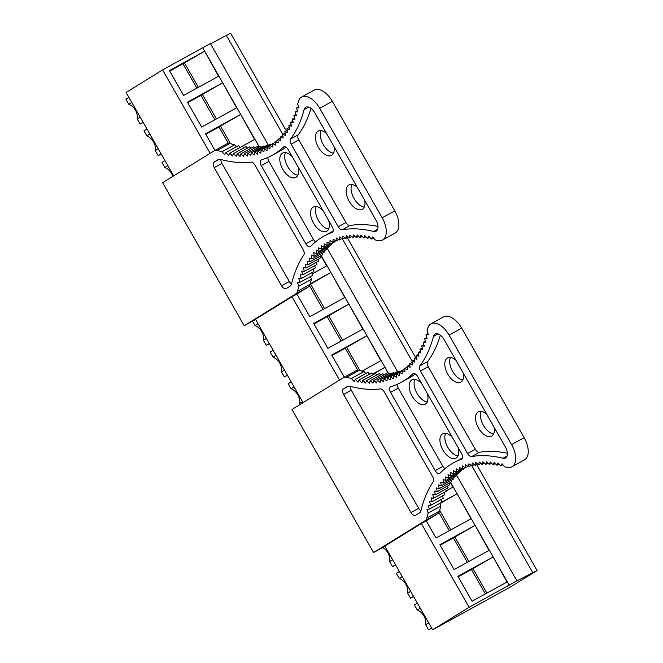 <?xml version="1.0" encoding="UTF-8"?>
<svg xmlns="http://www.w3.org/2000/svg" width="663" height="663" viewBox="0 0 663 663"><rect width="100%" height="100%" fill="white"/><g stroke="black" fill="none" stroke-linecap="round" stroke-linejoin="round"><path stroke-width="0.99" d="M128.904 97.362L125.92 99.201L128.804 104.265L131.788 102.417M143.183 122.398L140.117 124.089L137.224 119.033L140.208 117.185M140.117 124.089L143.1 122.249M158.242 148.794L155.258 150.642A12.423 10.393 58.3 0 0 146.838 135.874L143.946 130.81L146.929 128.97M146.838 135.874L149.813 134.025M155.258 150.642L158.142 155.697L161.126 153.857M164.963 160.579L161.979 162.418L164.863 167.482L167.847 165.642M252.512 321.141L255.015 325.533L257.998 323.693M269.393 343.674L266.327 345.357L263.435 340.301L266.418 338.453M266.327 345.357L269.311 343.517M284.452 370.07L281.468 371.91A12.423 10.393 58.3 0 0 273.04 357.142L270.156 352.078L273.139 350.238M273.04 357.142L276.023 355.302M281.468 371.91L284.352 376.974L287.336 375.125M302.477 401.679L299.494 403.518A12.423 10.393 58.3 0 0 291.074 388.75L288.19 383.695L291.173 381.847M291.074 388.75L294.057 386.91M299.494 403.518L300.057 404.505M392.629 559.729L389.645 561.569L392.537 566.633L395.521 564.785M410.662 591.338L407.679 593.178A12.423 10.393 58.3 0 0 399.25 578.409L396.366 573.354L399.35 571.506M399.25 578.409L402.234 576.57M407.679 593.178L410.563 598.241L413.546 596.393M417.383 603.115L414.4 604.963L417.284 610.018L420.267 608.178M431.663 628.159L428.596 629.85L425.704 624.786L428.688 622.947M428.596 629.85L431.58 628.01M137.224 119.033A12.423 10.393 58.3 0 0 128.804 104.265M161.217 154.007L158.142 155.697M172.803 176.391A12.423 10.393 58.3 0 0 164.863 167.482M263.435 340.301A12.423 10.393 58.3 0 0 255.015 325.533M287.427 375.283L284.352 376.974M389.645 561.569A12.423 10.393 58.3 0 0 382.667 547.514M395.604 564.942L392.537 566.633M413.637 596.551L410.563 598.241M425.704 624.786A12.423 10.393 58.3 0 0 417.284 610.018M210.569 43.824L230.575 33.15L286.308 130.868M347.23 237.669L415.676 357.672M476.589 464.465L537.08 570.52L510.377 587.02L432.624 629.833L469.114 607.291L514.985 581.882L537.08 570.52M173.673 175.852L126.111 92.472L162.601 69.922L210.171 153.31M362.794 329.113L345.067 297.339L309.828 316.74L296.875 294.024L291.969 296.726L339.531 380.114M432.624 629.833L384.847 546.072L421.337 523.53L469.114 607.291M291.969 296.726L255.479 319.268L303.041 402.656M162.601 69.922L210.395 43.518L268.465 145.321M226.373 35.462L282.778 134.357M342.514 239.094L412.137 361.161M471.882 465.898L532.878 572.832M236.583 107.845L218.856 76.071L183.618 95.472L169.421 70.585L204.66 51.175L202.745 47.819M421.337 523.53L426.243 520.828L436.039 538.008L471.277 518.607L475.114 525.328L439.876 544.729L454.072 569.616L489.311 550.215L493.139 556.937L457.901 576.338L472.097 601.233L507.336 581.824L509.259 585.189M446.191 490.877L453.252 486.998L457.08 493.72L441.914 502.073M362.023 371.073L381.126 360.556L384.963 367.277L372.705 374.023M344.312 377.197L331.699 355.07L366.929 335.669L363.1 328.947L327.862 348.348L313.665 323.461L348.904 304.06L363.1 328.947M312.124 273.943L327.041 265.73L330.87 272.443L310.276 283.789M243.918 147.832L242.368 146.191L254.915 139.288L258.752 146.009L257.203 146.863M214.945 150.393L205.489 133.802L240.719 114.401L236.89 107.679L201.651 127.081L187.455 102.193L222.693 82.784L236.89 107.679M507.029 581.998L493.139 556.937L507.336 581.824M486.866 593.095L472.918 568.639L492.841 557.119M485.357 593.932L471.451 569.55L472.918 568.639M458.191 576.851L471.451 569.55M489.004 550.389L475.114 525.328L489.311 550.215M468.84 561.486L454.884 537.03L474.816 525.51M467.324 562.323L453.417 537.942L454.884 537.03M440.166 545.235L453.417 537.942M470.97 518.773L457.08 493.72L471.277 518.607M439.934 503.64L456.782 493.902M450.807 529.878L439.685 510.386M449.299 530.715L438.947 512.565M452.937 487.164L450.293 482.523M388.402 374.015L384.963 367.277L388.709 373.849M372.913 374.255L384.664 367.459M380.819 360.73L366.929 335.669L381.126 360.556M359.901 370.509L346.708 347.371L366.631 335.851M357.705 370.136L345.241 348.282L346.708 347.371M331.981 355.575L345.241 348.282M342.63 340.218L328.674 315.762L348.605 304.242M341.113 341.055L327.207 316.665L328.674 315.762M313.955 323.967L327.207 316.665M344.76 297.505L330.87 272.443L345.067 297.339M324.597 308.61L310.649 284.154L330.572 272.634M310.118 284.477L310.649 284.154M323.088 309.439L309.58 285.77M326.726 265.896L320.925 255.719M259.034 147.211L258.752 146.009L259.341 147.045M257.244 146.888L258.454 146.191M254.609 139.454L240.719 114.401L254.915 139.288M230.533 143.705L220.497 126.103L240.42 114.583M228.345 143.341L219.03 127.006L220.497 126.103M205.77 134.307L219.03 127.006M216.42 118.95L202.464 94.494L222.395 82.974M214.903 119.779L200.997 95.397L202.464 94.494M187.745 102.699L200.997 95.397M218.55 76.237L204.66 51.175L218.856 76.071M198.386 87.342L184.438 62.886L204.361 51.366M196.878 88.171L182.971 63.789L184.438 62.886M169.711 71.09L182.971 63.789M348.216 237.122L345.779 238.465L342.953 236.177L342.415 239.144L339.58 236.964L339.141 240.014L336.298 237.951L335.959 241.083L333.108 239.136L332.867 242.335L330.017 240.503L329.867 243.777L327.025 242.061L326.975 245.409L324.132 243.81L324.19 247.216L321.356 245.749L321.505 249.213L318.688 247.863L318.936 251.385L316.127 250.166L316.483 253.738L313.69 252.644L314.146 256.266L311.378 255.296L311.925 258.96L309.182 258.122L309.828 261.827L307.118 261.123L307.864 264.852L305.179 264.28L306.016 268.043L303.372 267.603L304.309 271.382L301.698 271.076L302.726 274.88L300.157 274.714L301.275 278.526L298.756 278.493L299.966 282.322L297.496 282.413L298.798 286.25A173.839 95.099 61.2 0 0 297.546 291.239A9.555 5.229 61.2 0 1 295.955 293.75L244.208 325.715L255.578 319.45M244.208 325.715L162.626 182.681L214.364 150.716A9.597 5.254 61.2 0 1 214.489 150.642A9.597 5.254 61.2 0 1 217.257 150.46L229.862 143.515A9.597 5.254 61.2 0 0 227.102 143.697A9.597 5.254 61.2 0 0 226.978 143.772L214.613 150.576M267.968 145.595L267.305 145.098L254.7 152.042L257.534 154.181L257.94 151.114L260.791 153.145L261.106 149.995L263.949 151.91L264.164 148.686L267.015 150.493L267.131 147.194L269.982 148.877L269.998 145.512L272.841 147.078L272.758 143.647L275.584 145.089L275.402 141.609L278.228 142.918L277.946 139.379L280.747 140.564L280.366 136.984L283.151 138.037L282.67 134.407L285.43 135.335L284.858 131.664L287.593 132.467L286.913 128.755L289.623 129.426L288.853 125.68L291.521 126.219L290.659 122.448L293.295 122.854L292.333 119.058L294.927 119.332L293.875 115.519L296.427 115.66L295.284 111.84L297.795 111.84L296.56 108.011L299.013 107.878L297.695 104.041A173.839 95.099 61.2 0 0 298.209 102.011A19.111 10.451 61.2 0 1 301.599 97.055A19.111 10.451 61.2 0 1 319.715 108.293L382.186 217.804A19.111 10.451 61.2 0 1 382.501 240.047A19.111 10.451 61.2 0 1 377.181 240.47A173.839 95.099 61.2 0 0 375.225 239.965L372.623 236.915L371.33 239.103L368.694 236.136L367.493 238.431L364.816 235.556L363.714 237.951L361.004 235.166L359.984 237.669L357.249 234.975L356.321 237.578L353.561 234.984L352.733 237.677L349.948 235.183L349.219 237.976L346.409 235.58L345.771 238.465M301.599 97.055L314.212 90.11A19.111 10.451 61.2 0 1 332.329 101.348L394.792 210.859A19.111 10.451 61.2 0 1 395.107 233.103L382.501 240.047M297.546 291.239L310.16 284.294A9.555 5.229 61.2 0 1 308.56 286.806L296.875 294.024M229.862 143.515A173.839 95.099 61.2 0 0 234.669 144.766L222.055 151.703A173.839 95.099 61.2 0 1 217.257 150.46M222.055 151.703L224.666 154.728L225.926 152.515L238.539 145.57L240.18 147.393M234.669 144.766L236.384 146.755M310.16 284.294A173.839 95.099 61.2 0 1 311.403 279.305L298.798 286.25M299.974 282.322L312.58 275.377L311.751 272.766M310.466 276.537L311.403 279.305M261.512 147.186L260.551 146.374L247.945 153.319L250.747 155.681L251.36 152.772L254.186 155.026L254.691 152.042M242.368 146.191L229.754 153.136L232.44 155.979L233.525 153.559L236.235 156.319L237.23 153.783L239.973 156.451L240.868 153.824L243.644 156.393L244.44 153.667L247.233 156.137L247.937 153.319M225.926 152.515L228.578 155.449L229.754 153.128M214.091 162.112A4.774 2.611 61.2 0 0 214.232 167.631L281.618 285.778A4.774 2.611 61.2 0 0 286.151 288.587A4.774 2.611 61.2 0 0 286.209 288.546L290.038 286.184A9.555 5.229 61.2 0 0 291.612 283.764A183.626 100.461 61.2 0 1 303.853 254.89A4.774 2.611 61.2 0 0 303.248 249.827L254.907 165.087A4.774 2.611 61.2 0 0 250.929 162.103A183.626 100.461 61.2 0 1 220.713 159.46A9.555 5.229 61.2 0 0 218.044 159.667A9.555 5.229 61.2 0 0 217.92 159.742L214.091 162.112L219.146 159.319M283.416 147.07A183.386 100.328 61.2 0 1 271.963 155.44A183.386 100.328 61.2 0 1 261.404 159.899A4.774 2.611 61.2 0 0 261.131 160.015A4.774 2.611 61.2 0 0 261.205 165.576L305.842 243.835A4.774 2.611 61.2 0 0 310.375 246.644A4.774 2.611 61.2 0 0 310.723 246.371A183.386 100.328 61.2 0 1 324.224 235.97A183.386 100.328 61.2 0 1 332.088 232.406A4.774 2.611 61.2 0 0 332.296 232.315A4.774 2.611 61.2 0 0 332.221 226.754L288.239 149.664A4.774 2.611 61.2 0 0 283.714 146.855A4.774 2.611 61.2 0 0 283.416 147.07L284.054 146.714M338.238 226.771L291.115 144.153A4.774 2.611 61.2 0 1 290.551 139.023A183.386 100.328 61.2 0 0 304.077 109.644A9.555 5.229 61.2 0 1 305.751 107.257A9.555 5.229 61.2 0 1 314.809 112.876L375.971 220.099A9.555 5.229 61.2 0 1 376.128 231.221A9.555 5.229 61.2 0 1 373.559 231.453A183.386 100.328 61.2 0 0 342.299 229.738A4.774 2.611 61.2 0 1 338.238 226.771L345.945 222.519A4.774 2.611 -118.8 0 0 350.006 225.495L342.299 229.738M220.936 159.518A4.774 2.611 -118.8 0 0 221.939 163.388L289.325 281.535A4.774 2.611 -118.8 0 0 291.554 284.004M333.141 231.08A183.386 100.328 -118.8 0 0 331.931 231.727L324.224 235.97M267.91 157.463A4.774 2.611 -118.8 0 0 268.913 161.333L313.549 239.592A4.774 2.611 -118.8 0 0 315.538 241.896M271.963 155.44L279.67 151.197A183.386 100.328 -118.8 0 0 285.96 147.153M378.001 226.456A183.386 100.328 -118.8 0 0 350.006 225.495M345.945 222.519L298.822 139.91A4.774 2.611 -118.8 0 1 298.259 134.78A183.386 100.328 -118.8 0 0 310.964 108.359M326.494 133.371A13.857 7.575 -118.8 0 0 318.124 131.117A13.857 7.575 -118.8 0 0 317.942 131.224A13.857 7.575 -118.8 0 0 318.257 147.07A13.857 7.575 -118.8 0 0 331.492 155.382A13.857 7.575 -118.8 0 0 331.666 155.283A13.857 7.575 -118.8 0 0 333.953 146.44M357.258 187.297A13.857 7.575 -118.8 0 0 348.887 185.043A13.857 7.575 -118.8 0 0 348.705 185.151A13.857 7.575 -118.8 0 0 349.02 200.997A13.857 7.575 -118.8 0 0 362.247 209.309A13.857 7.575 -118.8 0 0 362.429 209.21A13.857 7.575 -118.8 0 0 364.708 200.367M334.094 241.763L334.119 242.268L321.514 249.213M331.492 243.719L331.55 244.44L318.944 251.393M328.997 245.849L329.088 246.793L316.483 253.738M326.61 248.161L326.751 249.321M324.331 250.655L324.538 252.015L311.925 258.96M322.168 253.324L322.442 254.882L309.836 261.827M320.121 256.158L320.469 257.907L307.864 264.852M318.199 259.158L318.63 261.098L306.024 268.043M316.392 262.324L316.914 264.438L304.309 271.382M314.718 265.656L315.339 267.935L302.726 274.88M313.168 269.137L313.889 271.581L301.284 278.526M233.525 153.559L246.13 146.614L247.581 148.089M237.23 153.791L249.843 146.846L251.186 148.147M240.876 153.824L253.481 146.879L254.708 148.015M244.448 153.667L257.053 146.722L258.156 147.7M251.36 152.78L263.973 145.835L264.786 146.482M257.948 151.114L270.554 144.169L271.051 144.517M261.106 149.995L273.778 143.092M297.861 175.173A13.857 7.575 61.2 0 1 287.469 166.206A13.857 7.575 61.2 0 1 285.446 152.623M328.624 229.1A13.857 7.575 61.2 0 1 318.223 220.133A13.857 7.575 61.2 0 1 316.201 206.549M333.464 153.178A13.857 7.575 61.2 0 1 323.072 144.202A13.857 7.575 61.2 0 1 321.049 130.628M364.227 207.105A13.857 7.575 61.2 0 1 353.835 198.138A13.857 7.575 61.2 0 1 351.804 184.554M322.964 210.527A13.857 7.575 -118.8 0 0 313.284 207.038A13.857 7.575 -118.8 0 0 313.102 207.146A13.857 7.575 -118.8 0 0 313.417 223A13.857 7.575 -118.8 0 0 326.644 231.312A13.857 7.575 -118.8 0 0 326.826 231.205A13.857 7.575 -118.8 0 0 328.691 220.572M292.201 156.601A13.857 7.575 -118.8 0 0 282.521 153.112A13.857 7.575 -118.8 0 0 282.339 153.219A13.857 7.575 -118.8 0 0 282.653 169.065A13.857 7.575 -118.8 0 0 295.889 177.386A13.857 7.575 -118.8 0 0 296.063 177.278A13.857 7.575 -118.8 0 0 297.936 166.645M298.665 106.851L296.56 108.011M297.414 110.663L295.284 111.84M296.029 114.334L293.875 115.519M294.521 117.857L292.333 119.067M292.88 121.23L290.659 122.448M291.115 124.437L288.853 125.68M289.225 127.487L286.922 128.755M287.212 130.371L284.858 131.664M285.082 133.089L282.67 134.407M282.836 135.625L280.366 136.984M280.474 137.995L277.946 139.379M278.004 140.175L275.41 141.609M275.435 142.18L272.758 143.656M272.766 143.995L269.998 145.512M269.998 145.62L267.139 147.194M272.766 143.954L264.172 148.686M326.76 249.321L314.146 256.266M335.677 240.893L324.19 247.224M329.876 243.777L326.983 245.409M335.594 240.835L332.867 242.335M338.602 239.625L335.959 241.083M341.71 238.605L339.141 240.023M344.917 237.768L342.415 239.144M351.597 236.666L349.219 237.976M355.07 236.393L352.733 237.677M358.617 236.318L356.329 237.578M362.23 236.434L359.984 237.669M365.918 236.741L363.714 237.951M369.672 237.238L367.493 238.431M373.476 237.926L371.338 239.103M343.989 377.38L356.346 370.576A9.555 5.229 -118.8 0 1 356.47 370.501A9.555 5.229 -118.8 0 1 359.222 370.319L346.616 377.255A9.555 5.229 -118.8 0 0 343.857 377.446A9.555 5.229 -118.8 0 0 343.732 377.52L291.993 409.485L373.576 552.519L384.946 546.254M426.243 520.828L437.928 513.61A9.597 5.254 -118.8 0 0 439.528 511.09L426.914 518.035A9.597 5.254 -118.8 0 1 425.315 520.554L373.576 552.519M511.869 466.843L524.474 459.907A19.111 10.451 -118.8 0 0 524.16 437.663L511.554 444.608A19.111 10.451 -118.8 0 1 511.869 466.843A19.111 10.451 -118.8 0 1 506.549 467.274A173.839 95.099 -118.8 0 0 504.584 466.769L501.99 463.727L500.698 465.907L498.062 462.948L496.86 465.235L494.184 462.36L493.081 464.755L490.371 461.97L489.352 464.473L486.617 461.78L485.689 464.382L482.929 461.788L482.1 464.481L479.316 461.995L478.587 464.78L480.965 463.47M511.554 444.608L449.083 335.097L461.697 328.152L524.16 437.663M461.697 328.152A19.111 10.451 -118.8 0 0 443.58 316.914L430.967 323.859A19.111 10.451 -118.8 0 0 427.577 328.823A173.839 95.099 -118.8 0 1 427.063 330.845L428.389 334.682L425.928 334.815L427.163 338.644L424.651 338.644L425.795 342.464L423.243 342.332L424.295 346.136L421.701 345.871L422.662 349.658L420.027 349.26M449.083 335.097A19.111 10.451 -118.8 0 0 430.967 323.859M439.528 511.09A173.839 95.099 -118.8 0 1 440.771 506.109L428.165 513.054A173.839 95.099 -118.8 0 0 426.914 518.035M440.771 506.109L439.834 503.341M428.165 513.054L426.864 509.225L429.334 509.126L441.948 502.181L441.119 499.562M359.222 370.319A173.839 95.099 -118.8 0 0 364.028 371.562L351.423 378.507A173.839 95.099 -118.8 0 1 346.616 377.255M390.88 373.99L389.919 373.178L377.313 380.123L376.601 382.941L373.808 380.479L373.012 383.197L370.236 380.628L369.341 383.255L366.598 380.595L365.611 383.123L362.893 380.363L361.807 382.791L359.122 379.94L357.945 382.261L355.302 379.319L354.034 381.532L351.423 378.507M355.302 379.319L367.907 372.374L369.548 374.197M365.752 373.559L364.028 371.562M422.248 348.025L420.027 349.252L420.889 353.023L418.22 352.492M420.483 351.241L418.22 352.484L418.991 356.23L416.289 355.559L416.961 359.271L414.226 358.476L414.806 362.147L412.038 361.219L412.519 364.849L409.734 363.788L410.115 367.377L407.314 366.191L407.596 369.722L404.778 368.413L404.96 371.893L402.126 370.46L402.209 373.882L399.366 372.324L399.35 375.681L396.507 373.998L396.391 377.297L393.54 375.498L393.325 378.722L390.474 376.799L390.159 379.949L387.316 377.918L386.902 380.993L384.068 378.846L383.554 381.838L380.728 379.584L380.123 382.485L377.305 380.123M429.334 509.126L428.132 505.297L430.652 505.339L429.533 501.518L432.094 501.692L431.066 497.888L433.677 498.195L432.74 494.407L435.384 494.847L434.547 491.084L437.232 491.664L436.486 487.927L439.196 488.631L438.55 484.935L441.293 485.772L440.746 482.109L443.514 483.07L443.058 479.457L445.851 480.551L445.495 476.979L448.304 478.197L448.055 474.675L450.873 476.026L450.724 472.553L453.558 474.028L453.5 470.622L456.343 472.213L456.393 468.874L459.235 470.589M456.343 472.213L462.086 469.048L459.235 470.581L459.384 467.307L462.235 469.147L462.476 465.94L465.327 467.887L465.666 464.763L468.509 466.827L468.948 463.777L471.783 465.956L472.321 462.989L475.139 465.269L475.777 462.393L478.578 464.78M343.451 388.908L347.288 386.546A9.555 5.229 61.2 0 1 347.412 386.471A9.555 5.229 61.2 0 1 350.081 386.264A183.626 100.461 61.2 0 0 380.297 388.908A4.774 2.611 61.2 0 1 384.275 391.891L432.608 476.631A4.774 2.611 61.2 0 1 433.221 481.694A183.626 100.461 61.2 0 0 420.98 510.568A9.555 5.229 61.2 0 1 419.406 512.988L415.577 515.35A4.774 2.611 61.2 0 1 415.51 515.383A4.774 2.611 61.2 0 1 410.985 512.574L343.591 394.435A4.774 2.611 61.2 0 1 343.451 388.908L348.514 386.123M401.33 382.244A183.386 100.328 61.2 0 0 412.784 373.874A4.774 2.611 61.2 0 1 413.082 373.65A4.774 2.611 61.2 0 1 417.607 376.46L461.581 453.558A4.774 2.611 61.2 0 1 461.663 459.119A4.774 2.611 61.2 0 1 461.456 459.21A183.386 100.328 61.2 0 0 453.591 462.774A183.386 100.328 61.2 0 0 440.091 473.175A4.774 2.611 61.2 0 1 439.743 473.448A4.774 2.611 61.2 0 1 435.21 470.639L390.573 392.38A4.774 2.611 61.2 0 1 390.499 386.819A4.774 2.611 61.2 0 1 390.772 386.703A183.386 100.328 61.2 0 0 401.33 382.244L409.038 378.001A183.386 100.328 61.2 0 0 415.328 373.957M419.919 365.827A183.386 100.328 61.2 0 0 433.445 336.448A9.555 5.229 61.2 0 1 435.119 334.061A9.555 5.229 61.2 0 1 444.177 339.68L505.339 446.903A9.555 5.229 61.2 0 1 505.496 458.025A9.555 5.229 61.2 0 1 502.927 458.257A183.386 100.328 61.2 0 0 471.666 456.542A4.774 2.611 61.2 0 1 467.606 453.567L420.483 370.957A4.774 2.611 61.2 0 1 419.919 365.827L427.627 361.584A183.386 100.328 61.2 0 0 440.331 335.163M350.296 386.322A4.774 2.611 -118.8 0 0 351.299 390.192L343.591 394.435M420.914 510.808A4.774 2.611 -118.8 0 1 418.693 508.33L351.299 390.192M444.906 468.7A4.774 2.611 61.2 0 1 442.917 466.396L398.281 388.137A4.774 2.611 61.2 0 1 397.278 384.267M453.591 462.774L461.299 458.531A183.386 100.328 61.2 0 1 462.509 457.876M507.361 453.26A183.386 100.328 -118.8 0 0 479.374 452.299A4.774 2.611 -118.8 0 1 475.313 449.323L428.19 366.714A4.774 2.611 61.2 0 1 427.627 361.584M486.625 414.11A13.857 7.575 -118.8 0 0 478.255 411.856A13.857 7.575 -118.8 0 0 478.073 411.955A13.857 7.575 -118.8 0 0 478.388 427.809A13.857 7.575 -118.8 0 0 491.615 436.121A13.857 7.575 -118.8 0 0 491.797 436.014A13.857 7.575 -118.8 0 0 494.084 427.171M455.871 360.175A13.857 7.575 -118.8 0 0 447.492 357.921A13.857 7.575 -118.8 0 0 447.318 358.028A13.857 7.575 -118.8 0 0 447.633 373.882A13.857 7.575 -118.8 0 0 460.86 382.195A13.857 7.575 -118.8 0 0 461.034 382.087A13.857 7.575 -118.8 0 0 463.321 373.244M450.873 476.017L463.487 469.072L463.462 468.567M448.304 478.197L460.918 471.252L460.86 470.523M445.851 480.542L458.456 473.597L458.365 472.653M443.514 483.07L456.119 476.125L455.978 474.965M441.293 485.764L453.906 478.819L453.699 477.459M439.196 488.631L451.81 481.686L451.536 480.128M437.232 491.656L449.837 484.711L449.489 482.962M435.384 494.847L447.997 487.902L447.566 485.962M433.677 498.186L446.282 491.25L445.76 489.128M432.094 501.684L444.707 494.747L444.086 492.46M430.643 505.33L443.257 498.385L442.536 495.932M373.286 374.636L371.736 372.996L359.122 379.94M376.949 374.893L375.498 373.418L362.893 380.363M380.545 374.951L379.211 373.65L366.598 380.595M384.076 374.819L382.849 373.692L370.244 380.628M387.515 374.504L386.421 373.534L373.816 380.471M394.154 373.286L393.341 372.639L380.728 379.576M397.328 372.399L396.673 371.902L384.068 378.846M400.411 371.321L399.922 370.973L387.316 377.918M403.137 369.896L390.474 376.799M457.992 455.912A13.857 7.575 61.2 0 1 447.6 446.937A13.857 7.575 61.2 0 1 445.577 433.353M427.237 401.985A13.857 7.575 61.2 0 1 416.836 393.01A13.857 7.575 61.2 0 1 414.814 379.427M493.595 433.917A13.857 7.575 61.2 0 1 483.203 424.942A13.857 7.575 61.2 0 1 481.181 411.358M462.84 379.982A13.857 7.575 61.2 0 1 452.439 371.015A13.857 7.575 61.2 0 1 450.417 357.432M421.569 383.413A13.857 7.575 -118.8 0 0 411.889 379.924A13.857 7.575 -118.8 0 0 411.706 380.023A13.857 7.575 -118.8 0 0 412.021 395.877A13.857 7.575 -118.8 0 0 425.256 404.19A13.857 7.575 -118.8 0 0 425.431 404.082A13.857 7.575 -118.8 0 0 427.303 393.457M452.332 437.34A13.857 7.575 -118.8 0 0 442.652 433.851A13.857 7.575 -118.8 0 0 442.47 433.95A13.857 7.575 -118.8 0 0 442.785 449.804A13.857 7.575 -118.8 0 0 456.011 458.116A13.857 7.575 -118.8 0 0 456.194 458.017A13.857 7.575 -118.8 0 0 458.058 447.384M502.844 464.73L500.698 465.907M499.032 464.042L496.86 465.235M495.286 463.545L493.081 464.755M491.598 463.238L489.352 464.473M487.976 463.122L485.689 464.382M484.429 463.197L482.1 464.481M477.575 463.926L475.139 465.269M474.277 464.572L471.783 465.948M471.078 465.409L468.509 466.827M467.962 466.437L465.327 467.887M464.954 467.639L462.235 469.139M465.045 467.697L453.558 474.028M402.134 370.758L393.54 375.49M399.366 372.424L396.507 373.998M402.134 370.791L399.366 372.316M404.803 368.976L402.126 370.451M407.38 366.979L404.778 368.413M409.842 364.791L407.314 366.183M412.204 362.429L409.734 363.788M414.45 359.885L412.038 361.211M416.579 357.175L414.226 358.468M418.593 354.291L416.289 355.559M423.889 344.661L421.701 345.862M425.406 341.138L423.243 342.323M426.781 337.467L424.651 338.636M428.033 333.655L425.928 334.807M327.041 265.73L321.232 255.545M453.252 486.998L450.6 482.349M319.715 108.293L332.329 101.348M382.186 217.804L394.792 210.859M295.955 293.75L308.56 286.806M281.618 285.778L289.325 281.535M214.232 167.631L221.939 163.388M313.549 239.592L305.842 243.835M268.913 161.333L261.205 165.576M377.703 229.174L373.559 231.453M298.822 139.91L291.115 144.153M298.259 134.78L290.551 139.023M308.66 107.116L304.077 109.644M437.928 513.61L425.315 520.554M418.693 508.33L410.985 512.574M412.784 373.874L413.422 373.518M390.573 392.38L398.281 388.137M442.917 466.396L435.21 470.639M433.445 336.448L438.028 333.92M420.483 370.957L428.19 366.714M475.313 449.323L467.606 453.567M471.666 456.542L479.374 452.299M502.927 458.257L507.062 455.978M516.908 580.887L456.368 474.749M397.833 372.125L327 247.945M214.489 150.642L227.102 143.697M356.47 370.501L343.857 377.446"/></g></svg>
